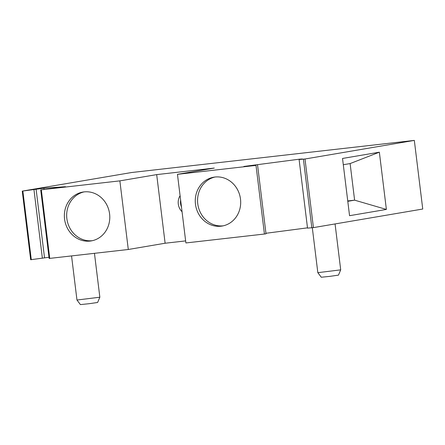 <?xml version="1.0" encoding="UTF-8"?>
<svg xmlns="http://www.w3.org/2000/svg" width="445" height="445" viewBox="0 0 445 445"><rect width="100%" height="100%" fill="white"/><g stroke="black" fill="none" stroke-linecap="round" stroke-linejoin="round"><path stroke-width="0.67" d="M182.055 211.742A12.176 11.131 80.3 0 1 178.289 204.044A12.176 11.131 80.3 0 1 180.086 195.711M156.69 174.607L214.29 168.065L177.46 174.329L256.003 165.407L243.866 166.447L299.296 159.193L302.333 158.982L299.101 159.505L304.997 158.998L414.323 140.403L131.575 172.521L22.25 191.116L43.916 188.202L65.498 186.705L41.324 189.792L119.866 180.87L156.69 174.607L165.117 243.231L185.637 240.901M257.583 165.201L266.01 233.82L264.43 234.031L185.888 242.948L177.46 174.329M119.866 180.87L128.293 249.489L165.117 243.231M349.553 215.691L342.528 158.453L379.351 152.19L386.382 209.428L349.553 215.691M343.295 164.728L350.115 163.571L379.351 152.19M350.115 163.571L354.609 200.167L386.382 209.428M347.745 200.945L354.609 200.167L347.79 201.324M299.101 159.505L307.528 228.124L313.425 227.618L422.75 209.028L414.323 140.403M313.425 227.618L304.997 158.998M22.25 191.116L30.677 259.735L48.989 257.26M265.943 233.28L307.495 227.846M40.712 189.837L49.134 258.456L128.293 249.489M64.558 219.046A24.781 22.656 -99.7 0 0 91.231 240.912A24.781 22.656 -99.7 0 0 109.409 212.688A24.781 22.656 -99.7 0 0 82.92 192.056A24.781 22.656 -99.7 0 0 64.558 219.046M49.751 258.411L41.324 189.792M31.289 259.691L22.862 191.072M42.375 258.239L33.953 189.62M44.539 257.844L36.112 189.225M44.061 189.398L43.916 188.202M195.461 204.177A24.781 22.656 -99.7 0 0 222.133 226.043A24.781 22.656 -99.7 0 0 240.311 197.819A24.781 22.656 -99.7 0 0 213.822 177.188A24.781 22.656 -99.7 0 0 195.461 204.177M264.43 234.031L256.003 165.407M311.845 227.823L303.418 159.204M99.847 297.216L97.611 302.483L89.033 303.713L80.412 304.597L76.968 300.025L99.847 297.216L94.457 253.333M340.703 269.859L338.467 275.127L329.89 276.356L321.273 277.235L317.83 272.668L340.703 269.859L335.068 223.935M84.077 191.895A24.781 22.656 -99.7 0 0 66.861 218.651A24.781 22.656 -99.7 0 0 92.376 240.684M214.98 177.027A24.781 22.656 -99.7 0 0 197.764 203.782A24.781 22.656 -99.7 0 0 223.279 225.815M181.482 207.075A12.176 11.131 80.3 0 1 180.587 203.654A12.176 11.131 80.3 0 1 180.631 200.128M76.968 300.025L71.556 255.936M317.83 272.663L312.312 227.762"/></g></svg>
